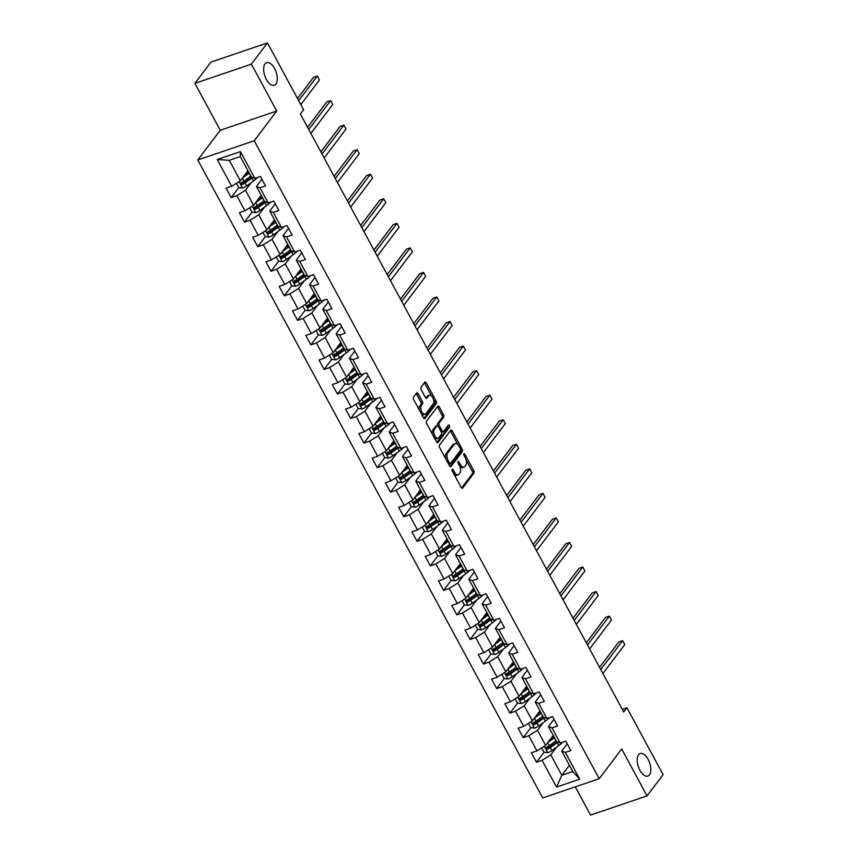 <?xml version="1.0" encoding="UTF-8"?>
<svg xmlns="http://www.w3.org/2000/svg" width="858" height="858" viewBox="0 0 858 858"><rect width="100%" height="100%" fill="white"/><g stroke="black" fill="none" stroke-linecap="round" stroke-linejoin="round"><path stroke-width="1.29" d="M452.145 469.305A1.276 0.643 71.2 0 0 452.284 470.967L461.154 487.387A1.823 0.912 71.2 0 0 462.376 488.277A1.823 0.912 71.2 0 0 462.623 488.095L473.981 473.09A1.823 0.912 71.2 0 0 473.777 470.71L464.897 454.3A1.276 0.643 71.2 0 0 464.049 453.668A1.276 0.643 71.2 0 0 463.867 453.796A1.276 0.643 71.2 0 0 464.017 455.469L465.165 457.593A5.845 2.928 71.2 0 1 465.819 465.197L464.875 466.452A5.845 2.928 71.2 0 1 464.081 467.042A5.845 2.928 71.2 0 1 460.178 464.178L459.03 462.054A1.276 0.643 71.2 0 0 458.183 461.422A1.276 0.643 71.2 0 0 458.011 461.55A1.276 0.643 71.2 0 0 458.151 463.213L459.298 465.336A5.845 2.928 71.2 0 1 459.952 472.951L459.009 474.206A5.845 2.928 71.2 0 1 458.215 474.796A5.845 2.928 71.2 0 1 454.311 471.932L453.163 469.798A1.276 0.643 71.2 0 0 452.316 469.176A1.276 0.643 71.2 0 0 452.145 469.305M275.922 84.041A11.915 5.963 71.2 0 0 275.418 70.249A11.915 5.963 71.2 0 0 266.634 62.688A11.915 5.963 71.2 0 0 265.036 63.9A11.915 5.963 71.2 0 0 265.54 77.703A11.915 5.963 71.2 0 0 274.324 85.253A11.915 5.963 71.2 0 0 275.922 84.041M649.452 774.871A11.915 5.963 71.2 0 0 648.948 761.078A11.915 5.963 71.2 0 0 640.165 753.517A11.915 5.963 71.2 0 0 638.567 754.729A11.915 5.963 71.2 0 0 639.071 768.532A11.915 5.963 71.2 0 0 647.844 776.082A11.915 5.963 71.2 0 0 649.452 774.871M418.125 393.693A1.823 0.912 71.2 0 0 416.902 392.792A1.823 0.912 71.2 0 0 416.656 392.985L413.47 397.19A1.823 0.912 71.2 0 0 413.674 399.571L423.53 417.792A1.823 0.912 71.2 0 0 424.753 418.693A1.823 0.912 71.2 0 0 425 418.511L436.347 403.496A1.823 0.912 71.2 0 0 436.143 401.126L426.287 382.893A1.823 0.912 71.2 0 0 425.075 382.003A1.823 0.912 71.2 0 0 424.828 382.185L420.978 387.269A1.823 0.912 71.2 0 0 421.181 389.65L425.396 397.447A1.823 0.912 71.2 0 0 426.619 398.348A1.823 0.912 71.2 0 0 426.866 398.166L428.775 395.635A4.891 2.445 71.2 0 1 429.429 395.141A4.891 2.445 71.2 0 1 433.033 398.241A4.891 2.445 71.2 0 1 433.247 403.904L425.772 413.781A4.891 2.445 71.2 0 1 425.107 414.275A4.891 2.445 71.2 0 1 421.503 411.175A4.891 2.445 71.2 0 1 421.299 405.512L422.544 403.871A1.823 0.912 71.2 0 0 422.34 401.49L418.125 393.693L416.602 394.208A1.823 0.912 71.2 0 0 416.173 393.629M276.737 111.025L251.383 64.135L267.449 42.9L210.961 62.119L194.895 83.355L220.249 130.255L197.769 159.974L254.247 140.755L276.737 111.025L220.249 130.255M575.278 786.85L590.551 815.1L647.039 795.881L621.685 748.98L599.195 778.71L254.247 140.755M647.039 795.881L663.105 774.645L626.941 707.764L622.286 709.351M267.449 42.9L303.614 109.781L300.397 114.028L623.723 712.011L626.941 707.764M439.446 445.227A1.823 0.912 71.2 0 0 439.65 447.608L449.506 465.83A1.823 0.912 71.2 0 0 450.729 466.731A1.823 0.912 71.2 0 0 450.976 466.548L462.323 451.544A1.823 0.912 71.2 0 0 462.119 449.163L452.263 430.93A1.823 0.912 71.2 0 0 451.051 430.04A1.823 0.912 71.2 0 0 450.804 430.223L439.446 445.227M436.518 441.816L426.662 423.584A1.823 0.912 71.2 0 1 426.458 421.214L437.816 406.209A1.823 0.912 71.2 0 1 438.063 406.016A1.823 0.912 71.2 0 1 439.275 406.917L443.5 414.714A1.823 0.912 71.2 0 1 443.704 417.095L439.092 423.176A1.823 0.912 71.2 0 0 439.296 425.557L442.095 430.737A1.823 0.912 71.2 0 0 443.318 431.628A1.823 0.912 71.2 0 0 443.565 431.445L448.359 425.107A1.276 0.643 71.2 0 1 448.53 424.978A1.276 0.643 71.2 0 1 449.474 425.793A1.276 0.643 71.2 0 1 449.528 427.273L437.988 442.524A1.823 0.912 71.2 0 1 437.741 442.717A1.823 0.912 71.2 0 1 436.518 441.816M197.769 159.974L542.706 797.929L599.195 778.71M238.814 187.548L231.21 197.597L236.787 195.699L244.948 210.811L239.382 212.709L244.487 222.147L250.053 220.249L258.226 235.36L252.649 237.258L257.754 246.696L263.331 244.798L271.503 259.91L265.926 261.808L271.031 271.246L276.608 269.348L284.77 284.459L279.204 286.347L284.309 295.796L289.875 293.897L298.048 309.009L292.471 310.896L297.576 320.345L303.153 318.447L311.315 333.548L305.748 335.446L310.853 344.895L316.42 342.996L324.592 358.097L319.015 359.995L324.12 369.444L329.697 367.546L337.87 382.647L332.293 384.545L337.398 393.994L342.975 392.095L351.136 407.196L345.57 409.094L350.675 418.532L356.242 416.645L364.414 431.746L358.837 433.644L363.942 443.082L369.519 441.194L377.681 456.295L372.115 458.193L377.22 467.631L382.797 465.733L390.958 480.845L385.392 482.743L390.497 492.181L396.064 490.283L404.236 505.394L398.659 507.293L403.764 516.731L409.341 514.832L417.503 529.944L411.937 531.842L417.042 541.28L422.608 539.382L430.78 554.493L425.203 556.392L430.308 565.83L435.885 563.931L444.058 579.043L438.481 580.941L443.586 590.379L449.163 588.481L457.325 603.592L451.758 605.491L456.864 614.929L462.43 613.03L470.602 628.142L465.025 630.029L470.13 639.478L475.707 637.58L483.869 652.691L478.303 654.579L483.408 664.028L488.974 662.129L497.147 677.241L491.58 679.128L496.685 688.577L502.252 686.679L510.424 701.78L504.847 703.678L509.952 713.127L515.529 711.228L523.691 726.329L518.125 728.227L523.23 737.676L528.796 735.778L536.969 750.879L531.392 752.777L536.497 762.226L542.074 760.327L556.542 787.076L579.74 779.182L572.801 771.567L561.743 751.104L567.235 743.843M231.21 197.597L226.104 188.159L231.681 186.261L217.213 159.513L240.422 151.609L254.88 178.367L260.457 176.469L265.562 185.907L259.985 187.805L268.157 202.906L273.734 201.019L278.839 210.457L273.262 212.355L281.435 227.456L287.001 225.568L292.106 235.006L286.54 236.905L294.702 252.005L300.279 250.118L305.384 259.556L299.807 261.454L307.979 276.555L313.545 274.657L318.65 284.105L313.084 286.004L321.246 301.104L326.823 299.206L331.928 308.655L326.351 310.553L334.523 325.654L340.1 323.756L345.206 333.204L339.629 335.092L347.801 350.203L353.367 348.305L358.472 357.754L352.906 359.641L361.068 374.753L366.645 372.855L371.75 382.303L366.173 384.191L374.345 399.302L379.922 397.404L385.027 406.842L379.451 408.74L387.623 423.852L393.189 421.954L398.294 431.392L392.728 433.29L400.89 448.402L406.467 446.503L411.572 455.941L405.995 457.84L414.167 472.951L419.734 471.053L424.839 480.491L419.272 482.389L427.434 497.501L433.011 495.602L438.116 505.04L432.539 506.939L440.712 522.05L446.289 520.152L451.394 529.59L445.817 531.488L453.989 546.6L459.556 544.701L464.661 554.139L459.094 556.038L467.256 571.138L472.833 569.251L477.938 578.689L472.361 580.587L480.534 595.688L486.111 593.8L491.216 603.238L485.639 605.137L493.811 620.237L499.377 618.35L504.483 627.788L498.916 629.686L507.078 644.787L512.655 642.889L517.76 652.337L512.183 654.236L520.356 669.337L525.922 667.438L531.027 676.887L525.461 678.785L533.622 693.886L539.199 691.988L544.304 701.436L538.727 703.324L546.9 718.436L552.477 716.537L557.582 725.986L552.005 727.874L560.177 742.985L565.744 741.087L570.849 750.535L565.283 752.423L579.74 779.182M261.218 195.302L253.625 205.33L245.463 190.229L251.233 182.593M261.947 179.225L256.456 186.486L264.618 201.587L268.157 202.906M245.463 190.229L236.787 195.699M253.625 205.33L244.948 210.811M259.985 187.805L256.456 186.486M274.496 219.852L266.902 229.88L258.73 214.779L264.511 207.143M275.225 203.775L269.723 211.036L277.895 226.137L281.435 227.456M258.73 214.779L250.053 220.249M266.902 229.88L258.226 235.36M273.262 212.355L269.723 211.036M287.762 244.401L280.18 254.429L272.007 239.328L277.788 231.692M288.492 228.325L283.001 235.585L291.162 250.686L294.702 252.005M272.007 239.328L263.331 244.798M280.18 254.429L271.503 259.91M286.54 236.905L283.001 235.585M301.04 268.951L293.447 278.979L285.285 263.867L291.055 256.242M301.769 252.874L296.267 260.135L304.44 275.236L307.979 276.555M285.285 263.867L276.608 269.348M293.447 278.979L284.77 284.459M299.807 261.454L296.267 260.135M314.318 293.5L306.724 303.528L298.552 288.417L304.333 280.781M315.036 277.413L309.545 284.684L317.717 299.785L321.246 301.104M298.552 288.417L289.875 293.897M306.724 303.528L298.048 309.009M313.084 286.004L309.545 284.684M327.584 318.039L319.991 328.078L311.829 312.966L317.599 305.33M328.314 301.962L322.822 309.234L330.984 324.335L334.523 325.654M311.829 312.966L303.153 318.447M319.991 328.078L311.315 333.548M326.351 310.553L322.822 309.234M340.862 342.589L333.269 352.627L325.096 337.516L330.877 329.88M341.591 326.512L336.089 333.783L344.262 348.884L347.801 350.203M325.096 337.516L316.42 342.996M333.269 352.627L324.592 358.097M339.629 335.092L336.089 333.783M354.129 367.138L346.546 377.177L338.374 362.065L344.155 354.429M354.858 351.061L349.367 358.322L357.539 373.434L361.068 374.753M338.374 362.065L329.697 367.546M346.546 377.177L337.87 382.647M352.906 359.641L349.367 358.322M367.406 391.688L359.813 401.726L351.651 386.615L357.421 378.979M368.136 375.611L362.644 382.872L370.806 397.983L374.345 399.302M351.651 386.615L342.975 392.095M359.813 401.726L351.136 407.196M366.173 384.191L362.644 382.872M380.684 416.237L373.091 426.276L364.918 411.164L370.699 403.528M381.413 400.16L375.911 407.421L384.084 422.533L387.623 423.852M364.918 411.164L356.242 416.645M373.091 426.276L364.414 431.746M379.451 408.74L375.911 407.421M393.951 440.787L386.368 450.825L378.196 435.714L383.976 428.078M394.68 424.71L389.189 431.971L397.351 447.082L400.89 448.402M378.196 435.714L369.519 441.194M386.368 450.825L377.681 456.295M392.728 433.29L389.189 431.971M407.228 465.336L399.635 475.375L391.473 460.263L397.243 452.627M407.958 449.26L402.456 456.52L410.628 471.632L414.167 472.951M391.473 460.263L382.797 465.733M399.635 475.375L390.958 480.845M405.995 457.84L402.456 456.52M420.495 489.886L412.913 499.914L404.74 484.813L410.521 477.177M421.224 473.809L415.733 481.07L423.906 496.181L427.434 497.501M404.74 484.813L396.064 490.283M412.913 499.914L404.236 505.394M419.272 482.389L415.733 481.07M433.773 514.435L426.179 524.463L418.018 509.362L423.788 501.726M434.502 498.359L429.011 505.619L437.172 520.731L440.712 522.05M418.018 509.362L409.341 514.832M426.179 524.463L417.503 529.944M432.539 506.939L429.011 505.619M447.05 538.985L439.457 549.013L431.284 533.912L437.065 526.276M447.779 522.908L442.278 530.169L450.45 545.28L453.989 546.6M431.284 533.912L422.608 539.382M439.457 549.013L430.78 554.493M445.817 531.488L442.278 530.169M460.317 563.534L452.734 573.562L444.562 558.461L450.343 550.825M461.046 547.458L455.555 554.718L463.728 569.819L467.256 571.138M444.562 558.461L435.885 563.931M452.734 573.562L444.058 579.043M459.094 556.038L455.555 554.718M473.595 588.084L466.001 598.112L457.84 583.011L463.61 575.375M474.324 572.007L468.833 579.268L476.994 594.369L480.534 595.688M457.84 583.011L449.163 588.481M466.001 598.112L457.325 603.592M472.361 580.587L468.833 579.268M486.872 612.633L479.279 622.661L471.106 607.561L476.887 599.924M487.591 596.557L482.099 603.817L490.272 618.918L493.811 620.237M471.106 607.561L462.43 613.03M479.279 622.661L470.602 628.142M485.639 605.137L482.099 603.817M500.139 637.183L492.556 647.211L484.384 632.099L490.165 624.474M500.868 621.106L495.377 628.367L503.539 643.468L507.078 644.787M484.384 632.099L475.707 637.58M492.556 647.211L483.869 652.691M498.916 629.686L495.377 628.367M513.416 661.732L505.823 671.76L497.661 656.649L503.431 649.013M514.146 645.645L508.644 652.917L516.816 668.017L520.356 669.337M497.661 656.649L488.974 662.129M505.823 671.76L497.147 677.241M512.183 654.236L508.644 652.917M526.683 686.271L519.101 696.31L510.928 681.198L516.709 673.562M527.413 670.195L521.921 677.466L530.094 692.567L533.622 693.886M510.928 681.198L502.252 686.679M519.101 696.31L510.424 701.78M525.461 678.785L521.921 677.466M539.961 710.821L532.368 720.859L524.206 705.748L529.976 698.112M540.69 694.744L535.199 702.005L543.361 717.116L546.9 718.436M524.206 705.748L515.529 711.228M532.368 720.859L523.691 726.329M538.727 703.324L535.199 702.005M553.238 735.37L545.645 745.409L537.473 730.297L543.253 722.661M553.968 719.294L548.466 726.554L556.638 741.666L560.177 742.985M537.473 730.297L528.796 735.778M545.645 745.409L536.969 750.879M552.005 727.874L548.466 726.554M569.401 765.272L561.808 775.31L550.75 754.847L556.531 747.211M550.75 754.847L542.074 760.327M572.801 771.567L561.808 775.31L556.542 787.076M565.283 752.423L561.743 751.104M251.383 64.135L194.895 83.355M254.88 178.367L251.351 177.048L240.283 156.585L229.29 160.328L240.358 180.781L247.941 170.753M240.422 151.609L240.283 156.585M229.29 160.328L217.213 159.513M240.358 180.781L231.681 186.261M548.745 746.042L547.254 748.004M544.101 752.166L536.497 762.226M535.467 721.492L533.976 723.466M530.834 727.616L523.23 737.676M522.19 696.943L520.709 698.916M517.556 703.067L509.952 713.127M508.923 672.393L507.432 674.367M504.289 678.528L496.685 688.577M495.645 647.844L494.154 649.817M491.012 653.978L483.408 664.028M482.368 623.294L480.888 625.268M477.734 629.429L470.13 639.478M469.101 598.745L467.61 600.718M464.468 604.879L456.864 614.929M455.823 574.206L454.332 576.168M451.19 580.33L443.586 590.379M442.556 549.656L441.066 551.619M437.912 555.78L430.308 565.83M429.279 525.107L427.788 527.069M424.646 531.231L417.042 541.28M416.001 500.557L414.521 502.52M411.368 506.681L403.764 516.731M402.734 476.008L401.244 477.97M398.101 482.132L390.497 492.181M389.457 451.458L387.966 453.421M384.824 457.582L377.22 467.631M376.179 426.909L374.699 428.871M371.546 433.033L363.942 443.082M362.913 402.359L361.422 404.322M358.279 408.483L350.675 418.532M349.635 377.81L348.155 379.772M345.002 383.934L337.398 393.994M336.368 353.26L334.877 355.233M331.724 359.384L324.12 369.444M323.091 328.711L321.6 330.684M318.457 334.834L310.853 344.895M309.813 304.161L308.333 306.134M305.18 310.296L297.576 320.345M296.546 279.611L295.055 281.585M291.913 285.746L284.309 295.796M283.269 255.062L281.778 257.035M278.636 261.197L271.031 271.246M270.002 230.523L268.511 232.486M265.358 236.647L257.754 246.696M256.724 205.974L255.234 207.936M252.091 212.098L244.487 222.147M243.447 181.424L241.967 183.387M454.032 474.217A5.845 2.928 71.2 0 0 456.692 475.321L458.215 474.796M459.759 466.302A5.845 2.928 71.2 0 0 462.559 467.567L464.081 467.042M461.583 487.966L472.447 473.605A1.823 0.912 71.2 0 0 472.243 471.224L466.066 459.802M457.861 444.626L450.74 431.456A1.823 0.912 71.2 0 0 450.311 430.866M449.935 466.42L460.8 452.059A1.823 0.912 71.2 0 0 460.607 449.71L462.119 449.163M449.474 462.966A1.276 0.643 71.2 0 0 450.321 463.599A1.276 0.643 71.2 0 0 450.493 463.47L460.467 450.289A1.276 0.643 71.2 0 0 460.317 448.627L459.105 446.385A5.845 2.928 71.2 0 0 455.201 443.522A5.845 2.928 71.2 0 0 454.418 444.112L447.608 453.121A5.845 2.928 71.2 0 0 448.262 460.725L449.474 462.966L448.187 463.406M455.201 443.522L453.678 444.036A5.845 2.928 71.2 0 0 452.895 444.637L454.418 444.112M445.828 459.03A5.845 2.928 71.2 0 1 446.074 453.635L452.895 444.637M437.687 425.9A1.823 0.912 71.2 0 1 437.569 423.702L442.17 417.61A1.823 0.912 71.2 0 0 441.967 415.24L437.752 407.432A1.823 0.912 71.2 0 0 437.323 406.842M441.302 432.078A1.823 0.912 71.2 0 0 441.795 432.153A1.823 0.912 71.2 0 0 442.042 431.96M436.947 442.406L448.005 427.788A1.276 0.643 71.2 0 0 447.737 425.933M434.32 429.493A4.891 2.445 71.2 0 0 434.523 435.156A4.891 2.445 71.2 0 0 438.127 438.256A4.891 2.445 71.2 0 0 438.792 437.762L441.42 434.277A1.823 0.912 71.2 0 0 441.216 431.896L438.417 426.726A1.823 0.912 71.2 0 0 437.194 425.825A1.823 0.912 71.2 0 0 436.947 426.018L434.32 429.493L432.797 430.019A4.891 2.445 71.2 0 0 432.593 434.545M434.373 437.837A4.891 2.445 71.2 0 0 436.604 438.77L438.127 438.256M435.982 426.34A1.823 0.912 71.2 0 0 435.671 426.351A1.823 0.912 71.2 0 0 435.424 426.533L436.947 426.018M432.797 430.019L435.424 426.533M419.508 410.36A4.891 2.445 71.2 0 1 419.776 406.038L421.021 404.386A1.823 0.912 71.2 0 0 420.817 402.016L416.602 394.208M421.471 413.985A4.891 2.445 71.2 0 0 423.584 414.8L425.107 414.275M429.429 395.141L427.906 395.656A4.891 2.445 71.2 0 0 427.252 396.16L428.775 395.635M425.825 398.037L427.252 396.16M431.542 395.956L424.764 383.419A1.823 0.912 71.2 0 0 424.335 382.829M423.959 418.382L434.824 404.021A1.823 0.912 71.2 0 0 434.62 401.641L433.505 399.581M541.666 747.919L543.951 752.144L547.854 752.68A4.933 1.373 -28.4 0 0 551.93 750.546L558.644 745.677A14.243 3.958 -28.4 0 0 562.719 742.116M547.758 742.61L554.397 737.805A14.243 3.958 -28.4 0 0 554.504 737.73M549.281 740.593L553.195 737.773A11.83 3.282 -28.4 0 0 554.139 737.054M556.123 740.711A14.243 3.958 151.6 0 1 556.005 740.797L549.292 745.666A4.933 1.373 151.6 0 1 546.439 747.307C545.495 748.476 545.838 749.109 547.458 749.195A4.933 1.373 -28.4 0 0 550.31 747.554L557.035 742.685A14.243 3.958 -28.4 0 0 557.818 742.106M556.96 741.784A11.83 3.282 151.6 0 1 555.834 742.653L549.109 747.511A2.51 0.697 151.6 0 1 548.391 747.972L546.911 747.715M602.895 673.487L624.753 644.594L622.629 640.658L618.811 641.956L599.592 667.363M554.053 736.883L553.753 736.947A6.8 1.888 151.6 0 1 551.994 737.011M624.753 644.594L622.629 640.658L600.772 669.551M528.389 723.369L530.673 727.595L534.577 728.131A4.933 1.373 -28.4 0 0 538.652 725.997L545.377 721.128A14.243 3.958 -28.4 0 0 549.442 717.567M534.491 718.06L541.119 713.266A14.243 3.958 -28.4 0 0 541.237 713.18M536.014 716.055L539.918 713.223A11.83 3.282 -28.4 0 0 540.872 712.505M542.846 716.173A14.243 3.958 151.6 0 1 542.739 716.248L536.014 721.117A4.933 1.373 151.6 0 1 533.172 722.758C532.228 723.927 532.561 724.56 534.191 724.645A4.933 1.373 -28.4 0 0 537.044 723.004L543.758 718.135A14.243 3.958 -28.4 0 0 544.54 717.556M543.682 717.234A11.83 3.282 151.6 0 1 542.556 718.103L535.842 722.962A2.51 0.697 151.6 0 1 535.113 723.423L533.633 723.176M589.618 648.938L611.475 620.044L609.352 616.108L605.534 617.406L586.314 642.814M540.776 712.333L540.476 712.397A6.8 1.888 151.6 0 1 538.727 712.462M611.475 620.044L609.352 616.108L587.494 645.001M515.111 698.82L517.406 703.045L521.31 703.581A4.933 1.373 -28.4 0 0 525.386 701.447L532.099 696.578A14.243 3.958 -28.4 0 0 536.175 693.017M521.214 693.511L527.842 688.717A14.243 3.958 -28.4 0 0 527.96 688.631M522.736 691.505L526.64 688.674A11.83 3.282 -28.4 0 0 527.595 687.955M529.579 691.623A14.243 3.958 151.6 0 1 529.461 691.698L522.747 696.567A4.933 1.373 151.6 0 1 519.894 698.208C518.951 699.377 519.294 700.01 520.913 700.096A4.933 1.373 -28.4 0 0 523.766 698.455L530.48 693.586A14.243 3.958 -28.4 0 0 531.263 693.007M530.416 692.685A11.83 3.282 151.6 0 1 529.279 693.554L522.565 698.412A2.51 0.697 151.6 0 1 521.836 698.873L520.366 698.626M576.351 624.388L598.208 595.495L596.074 591.559L592.256 592.867L573.037 618.264M527.498 687.784L527.209 687.848A6.8 1.888 151.6 0 1 525.45 687.912M598.208 595.495L596.074 591.559L574.227 620.452M501.844 674.27L504.129 678.506L508.033 679.032A4.933 1.373 -28.4 0 0 512.108 676.898L518.822 672.029A14.243 3.958 -28.4 0 0 522.897 668.468M507.936 668.961L514.575 664.167A14.243 3.958 -28.4 0 0 514.682 664.081M509.459 666.956L513.374 664.124A11.83 3.282 -28.4 0 0 514.317 663.406M516.302 667.074A14.243 3.958 151.6 0 1 516.184 667.149L509.47 672.018A4.933 1.373 151.6 0 1 506.617 673.659C505.684 674.828 506.016 675.46 507.646 675.546A4.933 1.373 -28.4 0 0 510.489 673.905L517.213 669.047A14.243 3.958 -28.4 0 0 517.996 668.457M517.138 668.135A11.83 3.282 151.6 0 1 516.012 669.004L509.287 673.862A2.51 0.697 151.6 0 1 508.569 674.334L507.089 674.077M563.073 599.839L584.931 570.945L582.807 567.009L578.989 568.318L559.77 593.715M514.232 663.234L513.931 663.298A6.8 1.888 151.6 0 1 512.183 663.363M584.931 570.945L582.807 567.009L560.95 595.902M488.567 649.72L490.851 653.957L494.755 654.482A4.933 1.373 -28.4 0 0 498.83 652.348L505.555 647.479A14.243 3.958 -28.4 0 0 509.631 643.918M494.669 644.412L501.297 639.618A14.243 3.958 -28.4 0 0 501.415 639.532M496.192 642.406L500.096 639.575A11.83 3.282 -28.4 0 0 501.051 638.856M503.035 642.524A14.243 3.958 151.6 0 1 502.917 642.61L496.192 647.468A4.933 1.373 151.6 0 1 493.35 649.109C492.406 650.278 492.749 650.911 494.369 651.008A4.933 1.373 -28.4 0 0 497.222 649.356L503.936 644.497A14.243 3.958 -28.4 0 0 504.719 643.908M503.871 643.597A11.83 3.282 151.6 0 1 502.734 644.455L496.021 649.313A2.51 0.697 151.6 0 1 495.291 649.785L493.822 649.527M549.806 575.289L571.653 546.396L569.53 542.471L565.712 543.768L546.492 569.165M500.954 638.684L500.654 638.749A6.8 1.888 151.6 0 1 498.906 638.813M571.653 546.396L569.53 542.471L547.672 571.353M475.3 625.171L477.584 629.407L481.488 629.944A4.933 1.373 -28.4 0 0 485.564 627.799L492.278 622.929A14.243 3.958 -28.4 0 0 496.353 619.379M481.392 619.873L488.03 615.068A14.243 3.958 -28.4 0 0 488.138 614.982M482.915 617.857L486.829 615.025A11.83 3.282 -28.4 0 0 487.773 614.307M489.757 617.975A14.243 3.958 151.6 0 1 489.639 618.06L482.925 622.919A4.933 1.373 151.6 0 1 480.072 624.57C479.129 625.729 479.472 626.361 481.091 626.458A4.933 1.373 -28.4 0 0 483.944 624.806L490.658 619.948A14.243 3.958 -28.4 0 0 491.452 619.358M490.594 619.047A11.83 3.282 151.6 0 1 489.457 619.905L482.743 624.763A2.51 0.697 151.6 0 1 482.014 625.235L480.544 624.978M536.529 550.739L558.386 521.846L556.252 517.921L552.445 519.219L533.226 544.615M487.687 614.135L487.387 614.199A6.8 1.888 151.6 0 1 485.628 614.264M558.386 521.846L556.252 517.921L534.405 546.803M462.022 600.621L464.307 604.858L468.211 605.394A4.933 1.373 -28.4 0 0 472.286 603.249L479.011 598.391A14.243 3.958 -28.4 0 0 483.075 594.83M468.114 595.323L474.753 590.519A14.243 3.958 -28.4 0 0 474.871 590.433M469.637 593.307L473.552 590.476A11.83 3.282 -28.4 0 0 474.506 589.757M476.48 593.425A14.243 3.958 151.6 0 1 476.372 593.511L469.648 598.369A4.933 1.373 151.6 0 1 466.795 600.021C465.862 601.19 466.194 601.812 467.825 601.908A4.933 1.373 -28.4 0 0 470.667 600.257L477.391 595.398A14.243 3.958 -28.4 0 0 478.174 594.808M477.316 594.497A11.83 3.282 151.6 0 1 476.19 595.355L469.465 600.214A2.51 0.697 151.6 0 1 468.747 600.686L467.267 600.428M523.251 526.19L545.109 497.297L542.985 493.371L539.167 494.669L519.948 520.077M474.41 589.585L474.109 589.65A6.8 1.888 151.6 0 1 472.361 589.714M545.109 497.297L542.985 493.371L521.128 522.254M448.745 576.083L451.04 580.308L454.944 580.845A4.933 1.373 -28.4 0 0 459.019 578.7L465.733 573.841A14.243 3.958 -28.4 0 0 469.809 570.28M454.847 570.774L461.475 565.969A14.243 3.958 -28.4 0 0 461.593 565.883M456.37 568.757L460.274 565.926A11.83 3.282 -28.4 0 0 461.229 565.207M463.213 568.875A14.243 3.958 151.6 0 1 463.095 568.961L456.381 573.82A4.933 1.373 151.6 0 1 453.528 575.471C452.584 576.64 452.927 577.262 454.547 577.359A4.933 1.373 -28.4 0 0 457.4 575.707L464.114 570.849A14.243 3.958 -28.4 0 0 464.897 570.259M464.049 569.948A11.83 3.282 151.6 0 1 462.912 570.806L456.199 575.664A2.51 0.697 151.6 0 1 455.469 576.136L454 575.879M509.984 501.64L531.842 472.758L529.708 468.822L525.89 470.12L506.67 495.527M461.132 565.036L460.843 565.1A6.8 1.888 151.6 0 1 459.084 565.165M531.842 472.758L529.708 468.822L507.85 497.704M435.478 551.533L437.762 555.759L441.666 556.295A4.933 1.373 -28.4 0 0 445.742 554.15L452.456 549.292A14.243 3.958 -28.4 0 0 456.531 545.731M441.57 546.224L448.208 541.419A14.243 3.958 -28.4 0 0 448.316 541.334M443.093 544.208L447.007 541.377A11.83 3.282 -28.4 0 0 447.951 540.658M449.935 544.326A14.243 3.958 151.6 0 1 449.817 544.412L443.103 549.27A4.933 1.373 151.6 0 1 440.251 550.922C439.307 552.091 439.65 552.713 441.269 552.809A4.933 1.373 -28.4 0 0 444.122 551.158L450.847 546.299A14.243 3.958 -28.4 0 0 451.63 545.709M450.772 545.398A11.83 3.282 151.6 0 1 449.646 546.256L442.921 551.115A2.51 0.697 151.6 0 1 442.202 551.587L440.722 551.329M496.707 477.091L518.564 448.208L516.441 444.272L512.623 445.57L493.404 470.978M447.865 540.486L447.565 540.551A6.8 1.888 151.6 0 1 445.806 540.615M518.564 448.208L516.441 444.272L494.583 473.155M422.2 526.984L424.485 531.209L428.389 531.745A4.933 1.373 -28.4 0 0 432.464 529.601L439.189 524.742A14.243 3.958 -28.4 0 0 443.254 521.181M428.303 521.675L434.931 516.87A14.243 3.958 -28.4 0 0 435.049 516.784M429.826 519.658L433.73 516.827A11.83 3.282 -28.4 0 0 434.684 516.108M436.658 519.776A14.243 3.958 151.6 0 1 436.55 519.862L429.826 524.721A4.933 1.373 151.6 0 1 426.984 526.372C426.04 527.541 426.383 528.163 428.003 528.26A4.933 1.373 -28.4 0 0 430.855 526.608L437.569 521.75A14.243 3.958 -28.4 0 0 438.352 521.171M437.505 520.849A11.83 3.282 151.6 0 1 436.368 521.707L429.654 526.576A2.51 0.697 151.6 0 1 428.925 527.037L427.445 526.78M483.429 452.541L505.287 423.659L503.163 419.723L499.345 421.021L480.126 446.428M434.588 515.937L434.287 516.001A6.8 1.888 151.6 0 1 432.539 516.066M505.287 423.659L503.163 419.723L481.306 448.605M408.934 502.434L411.218 506.66L415.122 507.196A4.933 1.373 -28.4 0 0 419.197 505.051L425.911 500.193A14.243 3.958 -28.4 0 0 429.987 496.632M415.025 497.125L421.653 492.32A14.243 3.958 -28.4 0 0 421.771 492.235M416.548 495.109L420.452 492.278A11.83 3.282 -28.4 0 0 421.407 491.559M423.391 495.227A14.243 3.958 151.6 0 1 423.273 495.313L416.559 500.171A4.933 1.373 151.6 0 1 413.706 501.823C412.762 502.992 413.106 503.614 414.725 503.71A4.933 1.373 -28.4 0 0 417.578 502.059L424.292 497.2A14.243 3.958 -28.4 0 0 425.075 496.621M424.227 496.299A11.83 3.282 151.6 0 1 423.091 497.157L416.377 502.027A2.51 0.697 151.6 0 1 415.647 502.488L414.178 502.23M470.163 427.992L492.02 399.109L489.886 395.173L486.068 396.471L466.849 421.879M421.31 491.387L421.021 491.452A6.8 1.888 151.6 0 1 419.262 491.516M492.02 399.109L489.886 395.173L468.039 424.066M395.656 477.885L397.94 482.11L401.844 482.646A4.933 1.373 -28.4 0 0 405.92 480.501L412.634 475.643A14.243 3.958 -28.4 0 0 416.709 472.082M401.748 472.576L408.387 467.771A14.243 3.958 -28.4 0 0 408.494 467.685M403.271 470.559L407.185 467.728A11.83 3.282 -28.4 0 0 408.129 467.02M410.113 470.677A14.243 3.958 151.6 0 1 410.006 470.763L403.281 475.622A4.933 1.373 151.6 0 1 400.429 477.273C399.496 478.442 399.828 479.075 401.458 479.161A4.933 1.373 -28.4 0 0 404.3 477.52L411.025 472.651A14.243 3.958 -28.4 0 0 411.808 472.072M410.95 471.75A11.83 3.282 151.6 0 1 409.824 472.608L403.099 477.477A2.51 0.697 151.6 0 1 402.381 477.938L400.901 477.681M456.885 403.442L478.743 374.56L476.619 370.624L472.801 371.922L453.582 397.329M408.043 466.838L407.743 466.902A6.8 1.888 151.6 0 1 405.995 466.977M478.743 374.56L476.619 370.624L454.761 399.517M382.378 453.335L384.663 457.561L388.577 458.097A4.933 1.373 -28.4 0 0 392.642 455.952L399.367 451.094A14.243 3.958 -28.4 0 0 403.442 447.533M388.481 448.026L395.109 443.221A14.243 3.958 -28.4 0 0 395.227 443.146M390.004 446.01L393.908 443.178A11.83 3.282 -28.4 0 0 394.862 442.471M396.846 446.128A14.243 3.958 151.6 0 1 396.728 446.214L390.015 451.083A4.933 1.373 151.6 0 1 387.162 452.724C386.218 453.893 386.561 454.526 388.181 454.611A4.933 1.373 -28.4 0 0 391.034 452.97L397.747 448.101A14.243 3.958 -28.4 0 0 398.53 447.522M397.683 447.2A11.83 3.282 151.6 0 1 396.546 448.058L389.832 452.927A2.51 0.697 151.6 0 1 389.103 453.389L387.634 453.131M443.618 378.893L465.465 350.01L463.341 346.074L459.523 347.372L440.304 372.78M394.766 442.299L394.466 442.353A6.8 1.888 151.6 0 1 392.717 442.428M465.465 350.01L463.341 346.074L441.484 374.967M369.112 428.786L371.396 433.011L375.3 433.547A4.933 1.373 -28.4 0 0 379.375 431.402L386.089 426.544A14.243 3.958 -28.4 0 0 390.165 422.983M375.203 423.477L381.842 418.672A14.243 3.958 -28.4 0 0 381.949 418.597M376.726 421.46L380.641 418.64A11.83 3.282 -28.4 0 0 381.585 417.921M383.569 421.578A14.243 3.958 151.6 0 1 383.451 421.664L376.737 426.533A4.933 1.373 151.6 0 1 373.884 428.174C372.94 429.343 373.284 429.976 374.903 430.062A4.933 1.373 -28.4 0 0 377.756 428.421L384.47 423.552A14.243 3.958 -28.4 0 0 385.263 422.973M384.405 422.651A11.83 3.282 151.6 0 1 383.269 423.509L376.555 428.378A2.51 0.697 151.6 0 1 375.836 428.839L374.356 428.582M430.341 354.354L452.198 325.461L450.064 321.525L446.257 322.822L427.037 348.23M381.499 417.749L381.199 417.803A6.8 1.888 151.6 0 1 379.44 417.878M452.198 325.461L450.064 321.525L428.217 350.418M355.834 404.236L358.118 408.462L362.022 408.998A4.933 1.373 -28.4 0 0 366.098 406.853L372.822 401.994A14.243 3.958 -28.4 0 0 376.887 398.434M361.926 398.927L368.565 394.122A14.243 3.958 -28.4 0 0 368.683 394.047M363.449 396.911L367.363 394.09A11.83 3.282 -28.4 0 0 368.318 393.372M370.291 397.029A14.243 3.958 151.6 0 1 370.184 397.115L363.46 401.984A4.933 1.373 151.6 0 1 360.607 403.625C359.674 404.794 360.006 405.426 361.636 405.512A4.933 1.373 -28.4 0 0 364.478 403.871L371.203 399.002A14.243 3.958 -28.4 0 0 371.986 398.423M371.128 398.101A11.83 3.282 151.6 0 1 370.002 398.959L363.277 403.828A2.51 0.697 151.6 0 1 362.559 404.29L361.079 404.032M417.063 329.804L438.921 300.911L436.797 296.975L432.979 298.273L413.76 323.68M368.221 393.2L367.921 393.254A6.8 1.888 151.6 0 1 366.173 393.329M438.921 300.911L436.797 296.975L414.94 325.868M342.556 379.686L344.852 383.912L348.756 384.448A4.933 1.373 -28.4 0 0 352.831 382.314L359.545 377.445A14.243 3.958 -28.4 0 0 363.62 373.884M348.659 374.378L355.287 369.573A14.243 3.958 -28.4 0 0 355.405 369.498M350.182 372.372L354.086 369.541A11.83 3.282 -28.4 0 0 355.04 368.822M357.025 372.49A14.243 3.958 151.6 0 1 356.907 372.565L350.193 377.434A4.933 1.373 151.6 0 1 347.34 379.075C346.396 380.244 346.739 380.877 348.359 380.963A4.933 1.373 -28.4 0 0 351.212 379.322L357.925 374.453A14.243 3.958 -28.4 0 0 358.708 373.874M357.861 373.552A11.83 3.282 151.6 0 1 356.724 374.42L350.01 379.279A2.51 0.697 151.6 0 1 349.281 379.74L347.812 379.483M403.796 305.255L425.654 276.362L423.52 272.426L419.701 273.723L400.482 299.131M354.944 368.65L354.654 368.715A6.8 1.888 151.6 0 1 352.895 368.779M425.654 276.362L423.52 272.426L401.662 301.319M329.29 355.137L331.574 359.363L335.478 359.899A4.933 1.373 -28.4 0 0 339.554 357.765L346.267 352.895A14.243 3.958 -28.4 0 0 350.343 349.335M335.381 349.828L342.02 345.034A14.243 3.958 -28.4 0 0 342.127 344.948M336.904 347.822L340.819 344.991A11.83 3.282 -28.4 0 0 341.763 344.272M343.747 347.94A14.243 3.958 151.6 0 1 343.629 348.016L336.915 352.885A4.933 1.373 151.6 0 1 334.062 354.526C333.119 355.695 333.462 356.327 335.081 356.413A4.933 1.373 -28.4 0 0 337.934 354.772L344.659 349.903A14.243 3.958 -28.4 0 0 345.442 349.324M344.584 349.002A11.83 3.282 151.6 0 1 343.457 349.871L336.733 354.729A2.51 0.697 151.6 0 1 336.014 355.191L334.534 354.944M390.519 280.705L412.376 251.812L410.253 247.876L406.435 249.174L387.215 274.581M341.677 344.101L341.377 344.165A6.8 1.888 151.6 0 1 339.618 344.23M412.376 251.812L410.253 247.876L388.395 276.769M316.012 330.587L318.297 334.824L322.2 335.349A4.933 1.373 -28.4 0 0 326.276 333.215L333.001 328.346A14.243 3.958 -28.4 0 0 337.065 324.785M322.115 325.279L328.743 320.484A14.243 3.958 -28.4 0 0 328.861 320.399M323.638 323.273L327.541 320.442A11.83 3.282 -28.4 0 0 328.496 319.723M330.469 323.391A14.243 3.958 151.6 0 1 330.362 323.466L323.638 328.335A4.933 1.373 151.6 0 1 320.795 329.976C319.852 331.145 320.195 331.778 321.814 331.864A4.933 1.373 -28.4 0 0 324.667 330.223L331.381 325.354A14.243 3.958 -28.4 0 0 332.164 324.774M331.317 324.453A11.83 3.282 151.6 0 1 330.18 325.321L323.466 330.18A2.51 0.697 151.6 0 1 322.737 330.641L321.257 330.394M377.252 256.156L399.099 227.263L396.975 223.327L393.157 224.635L373.938 250.032M328.399 319.551L328.099 319.616A6.8 1.888 151.6 0 1 326.351 319.68M399.099 227.263L396.975 223.327L375.118 252.22M302.745 306.038L305.03 310.274L308.934 310.8A4.933 1.373 -28.4 0 0 313.009 308.666L319.723 303.796A14.243 3.958 -28.4 0 0 323.798 300.236M308.837 300.729L315.465 295.935A14.243 3.958 -28.4 0 0 315.583 295.849M310.36 298.723L314.264 295.892A11.83 3.282 -28.4 0 0 315.218 295.173M317.203 298.841A14.243 3.958 151.6 0 1 317.085 298.916L310.371 303.786A4.933 1.373 151.6 0 1 307.518 305.427C306.574 306.596 306.917 307.228 308.537 307.325A4.933 1.373 -28.4 0 0 311.39 305.673L318.104 300.815A14.243 3.958 -28.4 0 0 318.886 300.225M318.039 299.903A11.83 3.282 151.6 0 1 316.902 300.772L310.188 305.63A2.51 0.697 151.6 0 1 309.459 306.102L307.99 305.845M363.974 231.606L385.832 202.713L383.698 198.777L379.89 200.086L360.66 225.482M315.122 295.002L314.832 295.066A6.8 1.888 151.6 0 1 313.073 295.131M385.832 202.713L383.698 198.777L361.851 227.67M289.468 281.488L291.752 285.725L295.656 286.25A4.933 1.373 -28.4 0 0 299.732 284.116L306.445 279.247A14.243 3.958 -28.4 0 0 310.521 275.686M295.56 276.179L302.198 271.385A14.243 3.958 -28.4 0 0 302.316 271.3M297.082 274.174L300.997 271.343A11.83 3.282 -28.4 0 0 301.941 270.624M303.925 274.292A14.243 3.958 151.6 0 1 303.818 274.378L297.093 279.236A4.933 1.373 151.6 0 1 294.24 280.888C293.307 282.046 293.64 282.679 295.27 282.775A4.933 1.373 -28.4 0 0 298.112 281.124L304.837 276.265A14.243 3.958 -28.4 0 0 305.62 275.675M304.762 275.364A11.83 3.282 151.6 0 1 303.635 276.222L296.911 281.081A2.51 0.697 151.6 0 1 296.192 281.553L294.712 281.295M350.697 207.057L372.554 178.164L370.431 174.238L366.613 175.536L347.393 200.933M301.855 270.452L301.555 270.517A6.8 1.888 151.6 0 1 299.807 270.581M372.554 178.164L370.431 174.238L348.573 203.121M276.19 256.939L278.475 261.175L282.389 261.711A4.933 1.373 -28.4 0 0 286.454 259.566L293.179 254.697A14.243 3.958 -28.4 0 0 297.254 251.147M282.293 251.641L288.921 246.836A14.243 3.958 -28.4 0 0 289.039 246.75M283.816 249.624L287.72 246.793A11.83 3.282 -28.4 0 0 288.674 246.074M290.658 249.742A14.243 3.958 151.6 0 1 290.54 249.828L283.826 254.687A4.933 1.373 151.6 0 1 280.974 256.338C280.03 257.497 280.373 258.129 281.992 258.226A4.933 1.373 -28.4 0 0 284.845 256.574L291.559 251.716A14.243 3.958 -28.4 0 0 292.342 251.126M291.495 250.815A11.83 3.282 151.6 0 1 290.358 251.673L283.644 256.531A2.51 0.697 151.6 0 1 282.915 257.003L281.445 256.746M337.43 182.507L359.277 153.614L357.153 149.689L353.335 150.987L334.116 176.383M288.578 245.903L288.288 245.967A6.8 1.888 151.6 0 1 286.529 246.031M359.277 153.614L357.153 149.689L335.296 178.571M262.923 232.389L265.208 236.626L269.112 237.162A4.933 1.373 -28.4 0 0 273.187 235.017L279.901 230.159A14.243 3.958 -28.4 0 0 283.977 226.598M269.015 227.091L275.654 222.286A14.243 3.958 -28.4 0 0 275.761 222.201M270.538 225.075L274.453 222.243A11.83 3.282 -28.4 0 0 275.397 221.525M277.381 225.193A14.243 3.958 151.6 0 1 277.263 225.279L270.549 230.137A4.933 1.373 151.6 0 1 267.696 231.789C266.752 232.958 267.095 233.58 268.715 233.676A4.933 1.373 -28.4 0 0 271.568 232.025L278.292 227.166A14.243 3.958 -28.4 0 0 279.075 226.576M278.217 226.265A11.83 3.282 151.6 0 1 277.091 227.123L270.367 231.982A2.51 0.697 151.6 0 1 269.648 232.454L268.168 232.196M324.152 157.958L346.01 129.075L343.886 125.139L340.068 126.437L320.849 151.845M275.311 221.353L275.01 221.418A6.8 1.888 151.6 0 1 273.252 221.482M346.01 129.075L343.886 125.139L322.029 154.022M249.646 207.851L251.93 212.076L255.834 212.612A4.933 1.373 -28.4 0 0 259.91 210.467L266.634 205.609A14.243 3.958 -28.4 0 0 270.699 202.048M255.738 202.542L262.376 197.737A14.243 3.958 -28.4 0 0 262.494 197.651M257.261 200.525L261.175 197.694A11.83 3.282 -28.4 0 0 262.13 196.975M264.103 200.643A14.243 3.958 151.6 0 1 263.996 200.729L257.271 205.588A4.933 1.373 151.6 0 1 254.429 207.239C253.485 208.408 253.818 209.03 255.448 209.127A4.933 1.373 -28.4 0 0 258.301 207.475L265.015 202.617A14.243 3.958 -28.4 0 0 265.798 202.027M264.94 201.716A11.83 3.282 151.6 0 1 263.814 202.574L257.1 207.432A2.51 0.697 151.6 0 1 256.37 207.904L254.89 207.647M310.875 133.408L332.732 104.526L330.609 100.59L326.791 101.888L307.572 127.295M262.033 196.804L261.733 196.868A6.8 1.888 151.6 0 1 259.985 196.932M332.732 104.526L330.609 100.59L308.751 129.472M236.368 183.301L238.663 187.527L242.567 188.063A4.933 1.373 -28.4 0 0 246.643 185.918L253.357 181.059A14.243 3.958 -28.4 0 0 257.432 177.499M242.471 177.992L249.099 173.187A14.243 3.958 -28.4 0 0 249.217 173.102M243.994 175.976L247.898 173.144A11.83 3.282 -28.4 0 0 248.852 172.426M250.836 176.094A14.243 3.958 151.6 0 1 250.718 176.18L244.004 181.038A4.933 1.373 151.6 0 1 241.152 182.69C240.208 183.859 240.551 184.481 242.171 184.577A4.933 1.373 -28.4 0 0 245.023 182.926L251.737 178.067A14.243 3.958 -28.4 0 0 252.52 177.477M251.673 177.166A11.83 3.282 151.6 0 1 250.536 178.024L243.822 182.893A2.51 0.697 151.6 0 1 243.093 183.355L241.624 183.097M300.815 104.612L319.466 79.976L317.331 76.04L313.513 77.338L297.511 98.498M248.756 172.254L248.466 172.319A6.8 1.888 151.6 0 1 246.707 172.383M319.466 79.976L317.331 76.04L298.691 100.676M453.035 472.361L454.311 471.932M457.882 462.441L459.03 462.054M458.901 464.607L460.178 464.178M463.749 454.686L464.897 454.3M472.243 471.224L473.777 470.71M472.447 473.605L473.981 473.09M462.065 488.277L462.623 488.095M452.016 470.195L453.163 469.798M450.74 431.456L452.263 430.93M460.8 452.059L462.323 451.544M450.418 466.731L450.976 466.548M446.074 453.635L447.608 453.121M446.986 461.164L448.262 460.725M437.752 407.432L439.275 406.917M441.967 415.24L443.5 414.714M442.17 417.61L443.704 417.095M437.569 423.702L439.092 423.176M437.891 426.04L439.296 425.557M440.819 431.166L442.095 430.737M448.005 427.788L449.528 427.273M437.43 442.717L437.988 442.524M420.817 402.016L422.34 401.49M421.021 404.386L422.544 403.871M419.776 406.038L421.299 405.512M426.308 398.348L426.866 398.166M424.764 383.419L426.287 382.893M434.62 401.641L436.143 401.126M434.824 404.021L436.347 403.496M424.442 418.693L425 418.511M544.294 746.256L547.758 752.67M557.035 742.685L558.644 745.677M554.397 737.805L556.005 740.797M550.31 747.554L551.93 750.546M547.694 742.706L549.292 745.666M548.391 747.972L547.458 749.195M531.016 721.717L534.48 728.12M543.758 718.135L545.377 721.128M541.119 713.266L542.739 716.248M537.044 723.004L538.652 725.997M534.416 718.157L536.014 721.117M535.113 723.423L534.191 724.645M517.749 697.168L521.214 703.571M530.48 693.586L532.099 696.578M527.842 688.717L529.461 691.698M523.766 698.455L525.386 701.447M521.138 693.607L522.747 696.567M521.836 698.873L520.913 700.096M504.472 672.618L507.936 679.021M517.213 669.047L518.822 672.029M514.575 664.167L516.184 667.149M510.489 673.905L512.108 676.898M507.872 669.058L509.47 672.018M508.569 674.334L507.646 675.546M491.194 648.069L494.658 654.472M503.936 644.497L505.555 647.479M501.297 639.618L502.917 642.61M497.222 649.356L498.83 652.348M494.594 644.508L496.192 647.468M495.291 649.785L494.369 651.008M477.927 623.519L481.392 629.922M490.658 619.948L492.278 622.929M488.03 615.068L489.639 618.06M483.944 624.806L485.564 627.799M481.327 619.959L482.925 622.919M482.014 625.235L481.091 626.458M464.65 598.97L468.114 605.373M477.391 595.398L479.011 598.391M474.753 590.519L476.372 593.511M470.667 600.257L472.286 603.249M468.05 595.409L469.648 598.369M468.747 600.686L467.825 601.908M451.372 574.42L454.837 580.823M464.114 570.849L465.733 573.841M461.475 565.969L463.095 568.961M457.4 575.707L459.019 578.7M454.772 570.86L456.381 573.82M455.469 576.136L454.547 577.359M438.106 549.871L441.57 556.274M450.847 546.299L452.456 549.292M448.208 541.419L449.817 544.412M444.122 551.158L445.742 554.15M441.505 546.31L443.103 549.27M442.202 551.587L441.269 552.809M424.828 525.321L428.292 531.735M437.569 521.75L439.189 524.742M434.931 516.87L436.55 519.862M430.855 526.608L432.464 529.601M428.228 521.761L429.826 524.721M428.925 527.037L428.003 528.26M411.561 500.772L415.025 507.185M424.292 497.2L425.911 500.193M421.653 492.32L423.273 495.313M417.578 502.059L419.197 505.051M414.961 497.211L416.559 500.171M415.647 502.488L414.725 503.71M398.284 476.222L401.748 482.636M411.025 472.651L412.634 475.643M408.387 467.771L410.006 470.763M404.3 477.52L405.92 480.501M401.683 472.661L403.281 475.622M402.381 477.938L401.458 479.161M385.006 451.673L388.47 458.086M397.747 448.101L399.367 451.094M395.109 443.221L396.728 446.214M391.034 452.97L392.642 455.952M388.406 448.112L390.015 451.083M389.103 453.389L388.181 454.611M371.739 427.123L375.203 433.537M384.47 423.552L386.089 426.544M381.842 418.672L383.451 421.664M377.756 428.421L379.375 431.402M375.139 423.573L376.737 426.533M375.836 428.839L374.903 430.062M358.462 402.574L361.926 408.987M371.203 399.002L372.822 401.994M368.565 394.122L370.184 397.115M364.478 403.871L366.098 406.853M361.861 399.024L363.46 401.984M362.559 404.29L361.636 405.512M345.184 378.024L348.659 384.438M357.925 374.453L359.545 377.445M355.287 369.573L356.907 372.565M351.212 379.322L352.831 382.314M348.584 374.474L350.193 377.434M349.281 379.74L348.359 380.963M331.917 353.485L335.381 359.888M344.659 349.903L346.267 352.895M342.02 345.034L343.629 348.016M337.934 354.772L339.554 357.765M335.317 349.925L336.915 352.885M336.014 355.191L335.081 356.413M318.64 328.936L322.104 335.339M331.381 325.354L333.001 328.346M328.743 320.484L330.362 323.466M324.667 330.223L326.276 333.215M322.04 325.375L323.638 328.335M322.737 330.641L321.814 331.864M305.373 304.386L308.837 310.789M318.104 300.815L319.723 303.796M315.465 295.935L317.085 298.916M311.39 305.673L313.009 308.666M308.773 300.826L310.371 303.786M309.459 306.102L308.537 307.325M292.095 279.837L295.56 286.24M304.837 276.265L306.445 279.247M302.198 271.385L303.818 274.378M298.112 281.124L299.732 284.116M295.495 276.276L297.093 279.236M296.192 281.553L295.27 282.775M278.818 255.287L282.282 261.69M291.559 251.716L293.179 254.697M288.921 246.836L290.54 249.828M284.845 256.574L286.454 259.566M282.218 251.726L283.826 254.687M282.915 257.003L281.992 258.226M265.551 230.738L269.015 237.14M278.292 227.166L279.901 230.159M275.654 222.286L277.263 225.279M271.568 232.025L273.187 235.017M268.951 227.177L270.549 230.137M269.648 232.454L268.715 233.676M252.273 206.188L255.738 212.591M265.015 202.617L266.634 205.609M262.376 197.737L263.996 200.729M258.301 207.475L259.91 210.467M255.673 202.627L257.271 205.588M256.37 207.904L255.448 209.127M238.996 181.639L242.471 188.052M251.737 178.067L253.357 181.059M249.099 173.187L250.718 176.18M245.023 182.926L246.643 185.918M242.396 178.078L244.004 181.038M243.093 183.355L242.171 184.577M448.798 464.114L450.321 463.599M441.795 432.153L443.318 431.628M435.671 426.351L437.194 425.825M551.833 737.236L552.423 738.33M538.556 712.687L539.146 713.781M525.278 688.137L525.868 689.231M512.011 663.588L512.601 664.682M498.734 639.038L499.324 640.132M485.456 614.489L486.057 615.583M472.19 589.939L472.779 591.033M458.912 565.39L459.502 566.484M445.645 540.84L446.235 541.934M432.368 516.291L432.958 517.385M419.09 491.741L419.68 492.835M405.823 467.192L406.413 468.286M392.546 442.653L393.136 443.747M379.268 418.103L379.869 419.197M366.001 393.554L366.591 394.648M352.724 369.004L353.314 370.098M339.457 344.455L340.047 345.549M326.179 319.905L326.769 320.999M312.902 295.356L313.502 296.45M299.635 270.806L300.225 271.9M286.358 246.257L286.947 247.351M273.091 221.707L273.681 222.801M259.813 197.158L260.403 198.252M246.536 172.608L247.125 173.702"/></g></svg>

